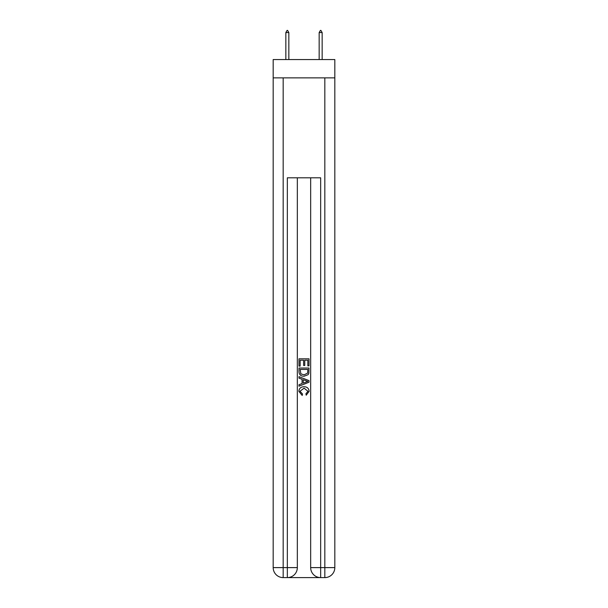 <?xml version="1.0" encoding="UTF-8"?>
<svg xmlns="http://www.w3.org/2000/svg" width="608" height="608" viewBox="0 0 608 608"><rect width="100%" height="100%" fill="white"/><g stroke="black" fill="none" stroke-linecap="round" stroke-linejoin="round"><path stroke-width="0.91" d="M334.818 77.877L334.818 59.554L273.182 59.554L273.182 77.877L334.818 77.877L334.818 567.606L324.824 567.606L324.824 77.877M288.093 577.6L319.907 577.6M320.659 577.6L320.659 567.606L310.665 567.606A9.994 9.994 0 0 0 320.659 577.6L324.824 577.6L324.824 567.606L320.659 567.606L320.659 177.817L287.341 177.817L287.341 567.606L273.182 567.606L273.182 77.877M297.335 177.817L297.335 567.606A9.994 9.994 0 0 1 287.341 577.6L283.176 577.6A9.994 9.994 0 0 1 273.182 567.606M310.665 567.606L310.665 177.817M324.824 577.6A9.994 9.994 0 0 0 334.818 567.606M298.999 366.115L298.999 358.811L309.001 358.811L309.001 365.856L307.846 365.856L307.846 360.217L304.768 360.217L304.768 365.476L303.612 365.476L303.612 360.217L300.154 360.217L300.154 366.115L298.999 366.115M298.999 371.617L298.999 368.038L309.001 368.038L308.856 373.221L308.142 374.672L304.053 376.238C300.861 376.246 299.174 374.71 298.999 371.617M300.154 369.444L300.861 373.867L304.076 374.824L307.64 373.122L307.846 369.444L300.154 369.444M298.999 378.161L298.999 376.664L309.001 380.631L309.001 382.219L298.999 386.186L298.999 384.689L302.077 383.557L302.077 379.293L298.999 378.161M305.999 380.745L303.232 379.719L303.232 383.131L307.846 381.429L305.999 380.745M300.025 391.24L302.533 394.045L302.199 395.458L298.878 391.377C299.144 388.307 300.876 386.764 304.076 386.741C307.146 386.81 308.826 388.345 309.122 391.347L306.219 395.2L305.915 393.794L307.975 391.278L304.084 388.155L300.025 391.24M288.838 32.566L287.592 30.4L287.09 30.4L285.844 32.566L288.838 32.566L288.838 59.554M285.844 32.566L285.844 59.554M320.408 30.4L320.91 30.4L322.156 32.566L319.162 32.566L320.408 30.4M322.156 59.554L322.156 32.566M319.162 59.554L319.162 32.566M283.176 77.877L283.176 577.6M297.335 567.606L287.341 567.606L287.341 577.6"/></g></svg>
